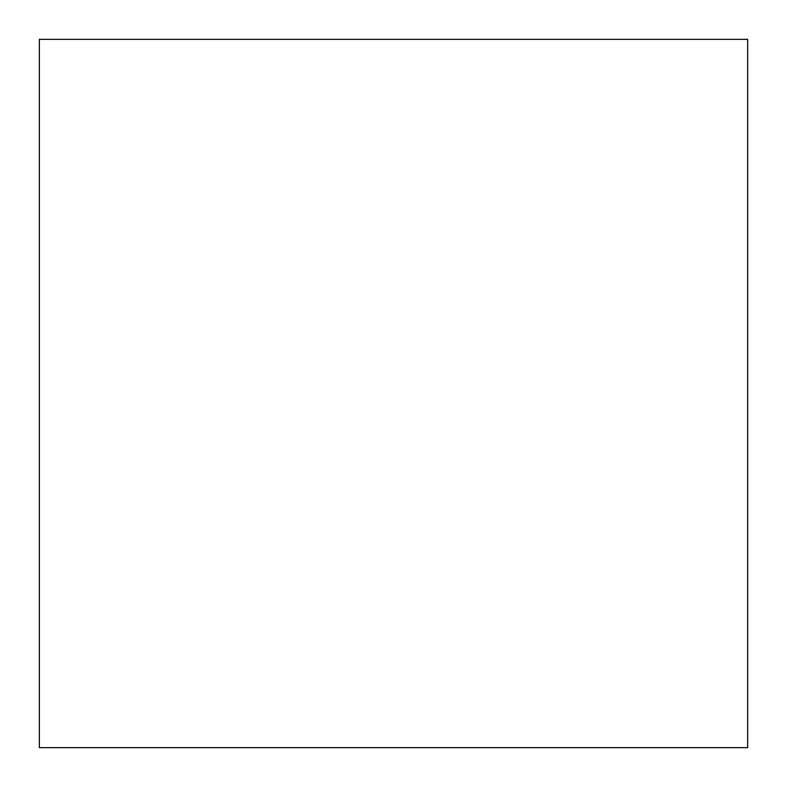 <?xml version="1.0" encoding="UTF-8"?>
<svg xmlns="http://www.w3.org/2000/svg" width="787" height="787" viewBox="0 0 787 787"><rect width="100%" height="100%" fill="white"/><g stroke="black" fill="none" stroke-linecap="round" stroke-linejoin="round"><path stroke-width="1.18" d="M39.35 39.35L39.35 747.65L747.65 747.65L747.65 39.35L39.35 39.35"/></g></svg>
